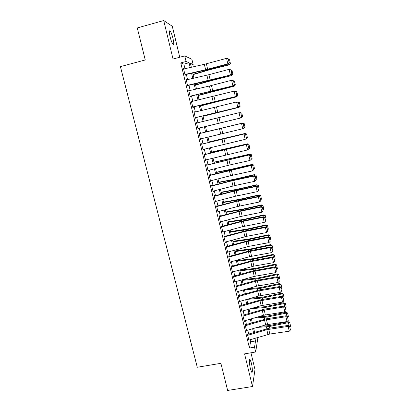 <?xml version="1.0" encoding="UTF-8"?>
<svg xmlns="http://www.w3.org/2000/svg" width="411" height="411" viewBox="0 0 411 411"><rect width="100%" height="100%" fill="white"/><g stroke="black" fill="none" stroke-linecap="round" stroke-linejoin="round"><path stroke-width="0.62" d="M251.342 363.026L250.047 359.455C249.015 358.017 249.23 363.935 250.412 368.646L251.696 372.202C252.744 373.62 252.493 367.634 251.342 363.026M172.995 38.49C172.055 34.786 171.104 32.274 170.139 30.943C169.096 30.167 169.091 32.14 170.118 36.856C171.068 40.581 172.019 43.088 172.969 44.383C174.012 45.133 174.017 43.17 172.995 38.49M179.756 57.242L172.291 26.268L163.706 20.55L137.269 27.943L145.253 59.96L120.418 66.633L197.275 367.259L220.882 363.319L227.643 390.45L252.488 386.52L254.984 369.561L250.946 352.792M184.981 68.699L183.876 64.121L180.758 62.904L186.08 61.496L184.745 55.911L191.901 59.271L193.144 64.486L190.396 63.32L191.336 67.26M190.822 65.097L193.144 64.486M247.802 333.938L247.602 334.929L248.984 340.678L249.107 340.036M245.495 324.361L245.285 325.312L246.677 331.091L246.811 330.444M243.184 314.734L242.958 315.648L244.355 321.453L244.504 320.806M240.856 305.065L240.625 305.938L242.028 311.769L242.192 311.122M238.519 295.345L238.272 296.177L239.685 302.039L239.865 301.386M236.166 285.573L235.914 286.364L237.332 292.257L237.527 291.605M233.808 275.755L233.54 276.505L234.964 282.429L235.184 281.771M231.434 265.891L231.157 266.595L232.59 272.55L232.832 271.887M229.05 255.976L228.763 256.639L230.201 262.619L230.473 261.956M226.882 246.97L226.651 246.009L226.353 246.631L227.797 252.642L228.09 251.974M224.468 236.916L224.242 235.996L223.933 236.572L225.387 242.613L225.675 241.951M222.038 226.815L221.822 225.927L221.498 226.461L222.962 232.534L223.25 231.871M219.592 216.664L219.392 215.811L219.053 216.304L220.522 222.402L220.815 221.745M217.142 206.456L216.946 205.644L216.597 206.091L218.071 212.225L218.369 211.567M214.67 196.201L214.485 195.425L214.126 195.826L215.611 201.991L215.909 201.333M212.194 185.89L212.014 185.15L211.644 185.51L213.134 191.706L213.432 191.053M209.702 175.528L209.533 174.829L209.148 175.137L210.648 181.364L210.951 180.717M207.195 165.114L207.036 164.451L206.641 164.713L208.146 170.976L208.449 170.329M204.678 154.644L204.529 154.022L204.123 154.238L205.634 160.531L206.034 160.285L205.937 159.884M202.145 144.122L202.007 143.537L201.585 143.706L203.111 150.03L203.522 149.835L203.414 149.388M199.602 133.544L199.474 133L199.037 133.118L200.568 139.478L200.994 139.329L200.876 138.841M197.044 122.91L196.926 122.406L196.479 122.478L198.015 128.869L198.456 128.771L198.328 128.232L240.718 117.978L240.286 118.075L239.053 112.717L240.903 113.133L241.591 116.914L240.903 113.133M194.475 112.224L194.362 111.761L193.905 111.782L195.451 118.209L195.903 118.157L195.764 117.572M191.891 101.481L191.788 101.06L191.321 101.029L192.872 107.487L193.334 107.487L193.185 106.86M189.291 90.677L188.716 90.225L190.278 96.713L190.755 96.76L190.596 96.087M186.681 79.821L186.101 79.359L187.673 85.884L188.166 85.981L187.991 85.257M180.758 62.904L249.456 348.025L250.597 341.803L250.104 339.743M248.732 334.04L247.802 330.156M246.436 324.469L245.485 320.523M244.124 314.852L243.158 310.844M241.802 305.193L240.82 301.114M239.469 295.478L238.472 291.337M237.121 285.722L236.114 281.509M234.768 275.915L233.741 271.635M232.4 266.056L231.357 261.709M230.021 256.151L228.958 251.738M227.627 246.199L226.548 241.714M225.223 236.191L224.129 231.64M222.808 226.137L221.693 221.514M220.378 216.032L219.248 211.336M217.938 205.875L216.792 201.102M215.487 195.667L214.321 190.822M213.021 185.402L211.84 180.491M210.54 175.091L209.343 170.103M208.053 164.724L206.836 159.663M205.546 154.305L204.313 149.167M203.029 143.835L201.78 138.62M200.501 133.308L199.232 128.021M197.953 122.694L196.684 117.418M195.384 112.008L194.12 106.752M192.805 101.265L191.547 96.035M190.211 90.466L188.957 85.257M187.601 79.611L186.353 74.427M184.056 68.909L183.476 68.437L185.053 74.997L185.556 75.146L185.371 74.37M257.944 337.416L255.683 351.996L244.566 353.871L252.488 386.52M255.683 351.996L254.527 347.161L255.539 340.955L254.907 338.315M249.456 348.025L254.527 347.161M163.706 20.55L173.041 59.03L184.745 55.911M192.702 72.983L193.935 78.162M195.287 83.803L196.525 89.002M197.85 94.561L199.099 99.786M200.409 105.267L201.662 110.518M202.952 115.917L204.205 121.188M205.479 126.516L206.738 131.792M208.002 137.099L209.245 142.309M210.519 147.636L211.742 152.769M213.021 158.117L214.229 163.177M215.508 168.546L216.7 173.529M217.984 178.924L219.155 183.83M220.45 189.245L221.606 194.079M222.901 199.515L224.036 204.277M225.341 209.733L226.461 214.424M227.766 219.9L228.87 224.519M230.181 230.016L231.265 234.563M232.585 240.081L233.654 244.56M234.974 250.094L236.027 254.501M237.353 260.055L238.385 264.396M239.716 269.97L240.738 274.245M242.069 279.834L243.076 284.042M244.411 289.652L245.403 293.793M282.485 296.814L281.833 293.957L262.501 297.985L246.744 299.424L247.715 303.493M249.066 309.139L250.022 313.146M251.373 318.808L252.313 322.748M253.669 328.43L254.594 332.309M190.201 67.517L189.06 62.755L186.08 61.496M253.546 332.617L252.621 328.738M251.26 323.056L250.32 319.116M248.968 313.449L248.008 309.442M246.662 303.796L245.686 299.722M244.34 294.091L243.353 289.95M242.012 284.34L241.005 280.132M239.67 274.543L238.647 270.268M237.317 264.694L236.279 260.353M234.953 254.799L233.895 250.386M232.575 244.853L231.506 240.373M230.186 234.856L229.097 230.304M227.786 224.807L226.682 220.188M225.372 214.712L224.252 210.021M222.947 204.565L221.806 199.797M220.512 194.362L219.356 189.528M218.061 184.113L216.885 179.201M215.6 173.807L214.408 168.823M213.124 163.45L211.917 158.394M210.638 153.041L209.41 147.909M208.136 142.581L206.892 137.372M205.623 132.065L204.359 126.783M203.091 121.461L201.827 116.185M200.537 110.785L199.284 105.535M197.974 100.053L196.725 94.823M195.395 89.264L194.151 84.06M192.805 78.419L191.567 73.24M183.876 64.121L189.06 62.755M250.597 341.803L255.539 340.955M183.547 68.729L183.989 68.616M186.162 79.6L186.599 79.487M188.762 90.415L189.204 90.302M191.351 101.168L191.788 101.06M193.925 111.869L194.362 111.761M196.489 122.514L196.926 122.406M200.558 139.432L200.994 139.329M203.085 149.938L203.522 149.835M205.603 160.388L206.034 160.285M208.105 170.786L208.536 170.683M210.591 181.128L211.023 181.03M213.068 191.418L213.499 191.321M215.528 201.657L215.96 201.565M217.984 211.845L218.411 211.752M220.419 221.981L220.851 221.889M222.849 232.066L223.276 231.974M225.264 242.1L225.69 242.012M227.802 252.056L228.09 251.994M183.614 69.012L204.349 64.316L226.564 58.347L227.828 63.849L229.353 62.765L228.275 58.855L229.158 62.703M184.929 74.473L205.628 69.762L227.828 63.849L228.326 63.998L205.217 70.132L185.438 74.638M228.326 63.998L229.353 62.765M228.275 58.855L226.564 58.347M193.093 74.617L209.148 69.916L229.312 64.82L229.204 64.578L208.947 69.695L193.026 74.34M230.417 63.5L229.554 59.723L230.417 63.5L229.204 64.578L228.912 63.299M228.583 59.389L229.554 59.723M230.458 63.597L229.312 64.82M186.24 79.924L208.932 74.689L229.091 69.336L230.987 69.88L231.861 73.703L230.987 69.88M187.55 85.36L230.828 74.91L207.755 80.926L188.043 85.473M231.67 73.656L230.345 74.807L229.091 69.336L230.792 69.829M230.828 74.91L231.861 73.703M188.849 90.78L209.456 86.007L231.599 80.263L233.484 80.777L234.357 84.579L233.484 80.777M190.154 96.189L233.32 85.76L190.632 96.246M234.172 84.558L232.852 85.709L231.599 80.263L233.299 80.751M233.32 85.76L234.357 84.579M191.449 101.584L234.095 91.139L235.971 91.622L236.839 95.403L235.971 91.622M192.744 106.963L235.801 96.554L193.211 106.968M236.659 95.398L235.344 96.554L234.095 91.139L235.786 91.612M235.801 96.554L236.839 95.403M194.038 112.326L236.582 101.954L238.447 102.406L239.305 106.166L238.447 102.406M195.323 117.68L238.267 107.297L195.775 117.633M239.13 106.182L237.82 107.343L236.582 101.954L238.267 102.416M238.267 107.297L239.305 106.166M195.595 85.113L211.65 80.571L231.768 75.532L211.46 80.402L195.544 84.892M232.883 74.252L232.02 70.492L232.883 74.252L231.676 75.341L231.419 74.221M231.054 70.168L232.02 70.492M232.919 74.329L231.768 75.532M198.087 95.552L234.213 86.187L213.961 91.057L198.051 95.388M235.333 84.949L234.476 81.214L235.333 84.949L234.131 86.043L233.91 85.087M233.515 80.895L234.476 81.214M235.364 85.01L234.213 86.187M200.568 105.94L236.644 96.791L200.542 105.827M237.774 95.593L236.921 91.874L237.774 95.593L236.572 96.693L236.392 95.897M235.354 91.376L236.921 91.874M237.799 95.635L236.644 96.791M203.034 116.282L239.063 107.338L203.024 116.221M237.835 102.2L237.471 102.077M240.199 106.182L239.351 102.483L240.199 106.182L239.007 107.292L238.858 106.654M237.789 102L239.351 102.483M240.219 106.202L239.063 107.338M196.607 123.017L239.053 112.717L240.733 113.164M197.891 128.34L240.286 118.075L241.591 116.914M240.718 117.978L241.76 116.878M205.49 126.567L241.473 117.829L205.49 126.557M240.296 112.922L240.214 112.568L239.664 112.701M241.473 117.829L242.629 116.719L241.786 113.04L242.608 116.714L241.421 117.834L241.314 117.351M240.214 112.568L241.766 113.035M199.165 133.647L241.94 123.3L199.597 133.524M244.206 127.528L242.737 128.751L241.514 123.418L243.184 123.855L244.036 127.585L243.184 123.855M200.44 138.944L242.737 128.751L244.036 127.585M243.353 123.809L241.94 123.3M245.013 127.194L244.185 123.521L245.013 127.194L243.317 128.443M242.742 123.588L242.629 123.084L206.718 131.705L242.67 123.053L244.185 123.521M244.17 123.536L242.67 123.053M243.831 128.319L243.754 127.996M201.714 144.225L244.375 133.899L202.13 144.055M246.636 138.132L245.177 139.37L243.959 134.068L245.624 134.495L246.472 138.204L245.624 134.495M202.977 149.496L245.177 139.37L246.472 138.204M245.788 134.428L244.375 133.899M247.401 137.623L246.574 133.95L247.401 137.623L245.948 138.82M245.177 134.202L245.028 133.544L209.168 141.97M246.564 133.981L245.028 133.544L246.574 133.95M209.153 141.898L245.059 133.467M204.246 154.752L246.795 144.446L204.652 154.531M249.056 148.674L247.607 149.938L246.395 144.662L248.049 145.078L248.896 148.767L248.049 145.078M205.505 159.992L247.607 149.938L248.896 148.767M248.208 144.991L246.795 144.446M249.775 148.001L248.953 144.323L249.775 148.001L248.573 149.142M247.602 144.754L247.417 143.953L211.603 152.178M248.948 144.374L247.417 143.953L248.953 144.323M211.573 152.06L247.437 143.829M206.764 165.222L249.205 154.937L207.154 164.95M251.46 159.165L250.022 160.449L248.814 155.199L250.463 155.605L251.306 159.278L250.463 155.605M208.017 170.437L230.114 164.888L250.022 160.449L251.306 159.278M250.618 155.497L249.205 154.937M250.011 155.255L249.79 154.305L214.028 162.335M251.316 154.716L249.79 154.305L251.316 154.644L252.138 158.322L251.316 154.644M213.987 162.165L249.801 154.14M252.138 158.322L251.424 159.021M209.271 175.636L251.604 165.376L231.799 169.748L209.651 175.317M253.849 169.599L252.421 170.909L251.224 165.684L252.868 166.08L253.705 169.733L252.868 166.08M210.519 180.825L230.571 175.713L252.421 170.909L253.705 169.733M253.017 165.957L251.604 165.376M252.405 165.705L252.154 164.611L232.297 169.24L216.443 172.445M253.669 165.001L252.154 164.611L253.669 164.914L254.491 168.592L253.669 164.914M216.386 172.224L232.39 169.003L252.154 164.395M254.491 168.592L253.782 169.296M211.763 186.003L231.783 180.871L253.618 176.119L253.988 175.764L231.259 180.727L212.133 185.633M213.006 191.161L234.969 185.546L254.81 181.313L253.618 176.119L255.257 176.499L256.089 180.131L255.257 176.499M255.401 176.355L253.988 175.764M254.81 181.313L256.089 180.131M254.789 176.098L254.507 174.86L234.691 179.443L218.842 182.499M256.017 175.24L254.507 174.86L256.007 175.132L256.834 178.811L256.007 175.132M218.775 182.232L234.768 179.16L254.496 174.603M256.834 178.811L256.125 179.52M214.244 196.309L234.198 191.141L256.002 186.496L256.361 186.096L233.669 190.956L214.599 195.893M215.482 201.447L235.405 196.258L257.188 191.665L256.002 186.496L257.635 186.866L258.462 190.483L257.635 186.866M257.774 186.707L256.361 186.096M257.188 191.665L258.462 190.483M257.163 186.44L256.849 185.058L237.075 189.594L221.231 192.512M258.349 185.423L256.849 185.058L256.824 184.755L258.339 185.299L259.161 188.978L258.339 185.299M221.154 192.189L237.142 189.271L256.824 184.755M259.161 188.978L258.457 189.692M216.715 206.569L236.608 201.364L258.375 196.818L258.719 196.376L239.002 200.445L217.054 206.106M217.943 211.68L237.805 206.456L259.557 201.96L258.375 196.818L259.999 197.177L260.826 200.779L259.999 197.177M260.132 197.003L258.719 196.376M259.557 201.96L260.826 200.779M259.526 196.73L259.177 195.21L239.443 199.695L223.605 202.469M260.672 195.559L259.177 195.21L259.146 194.86L260.656 195.42L261.478 199.094L260.656 195.42M223.517 202.104L239.5 199.325L259.146 194.86M261.478 199.094L260.78 199.813M219.171 216.777L239.002 211.531L260.733 207.093L261.067 206.599L241.38 210.576L219.5 216.263M220.394 221.858L240.194 216.597L261.91 212.21L260.733 207.093L262.352 207.442L263.174 211.018L262.352 207.442M262.485 207.247L261.067 206.599M261.91 212.21L263.174 211.018M261.874 206.969L261.494 205.305L241.802 209.744L225.973 212.379M262.978 205.644L261.494 205.305L261.447 204.914L262.963 205.485L263.785 209.158L262.963 205.485M225.87 211.963L241.848 209.333L261.447 204.914M263.785 209.158L263.086 209.882M221.611 226.929L241.38 221.652L263.081 217.311L263.405 216.777L240.82 221.329L221.93 226.374M222.829 231.989L242.567 226.692L264.252 222.402L263.081 217.311L264.694 217.65L265.511 221.21L264.694 217.65M264.818 217.434L263.405 216.777M264.252 222.402L265.511 221.21M264.211 217.152L263.795 215.354L244.144 219.741L228.326 222.238M265.28 215.677L263.795 215.354L263.744 214.917L265.254 215.498L266.081 219.176L265.254 215.498M228.213 221.776L244.18 219.289L263.744 214.917M266.081 219.176L265.383 219.9M224.041 237.034L243.749 231.722L265.419 227.478L265.727 226.903L246.102 230.679L224.349 236.428M225.254 242.064L246.883 236.284L266.58 232.544L265.419 227.478L267.022 227.807L267.833 231.352L267.022 227.807M267.145 227.576L265.727 226.903M266.58 232.544L267.833 231.352M266.534 227.288L266.092 225.351L246.482 229.692L230.669 232.056M267.566 225.66L266.092 225.351L266.03 224.868L267.54 225.464L268.362 229.143L267.54 225.464M230.545 231.542L246.508 229.194L266.03 224.868M268.362 229.143L267.669 229.872M226.461 247.083L246.107 241.735L267.741 237.594L268.044 236.977L248.444 240.661L226.754 246.436M227.668 252.092L249.23 246.281L268.897 242.634L267.741 237.594L269.339 237.912L270.15 241.442L269.339 237.912M269.457 237.666L268.044 236.977M268.897 242.634L270.15 241.442M268.845 237.368L268.373 235.298L248.804 239.592L232.996 241.817M269.842 235.59L268.373 235.298L268.301 234.773L269.811 235.385L270.633 239.058L269.811 235.385M232.862 241.262L248.819 239.053L268.301 234.773M270.633 239.058L269.945 239.788M228.87 257.086L248.455 251.707L270.053 247.663L270.346 247.001L250.772 250.587L229.148 256.392M230.068 262.069L249.626 256.67L271.203 252.673L270.053 247.663L271.645 247.972L272.452 251.475L271.645 247.972M271.758 247.705L270.346 247.001M271.203 252.673L272.452 251.475M271.147 247.401L270.644 245.197L251.116 249.446L235.318 251.537M272.108 245.48L270.644 245.197L270.561 244.627L272.072 245.249L272.894 248.927L272.072 245.249M235.174 250.931L251.116 248.861L270.561 244.627M272.894 248.927L272.21 249.662M231.265 267.037L250.787 261.622L272.354 257.676L272.632 256.973L253.094 260.466L231.532 266.297M232.456 271.995L253.89 266.123L273.5 262.665L272.354 257.676L273.942 257.974L274.743 261.463L273.942 257.974M274.05 257.692L272.632 256.973M273.5 262.665L274.743 261.463M273.438 257.384L272.904 255.046L253.412 259.249L237.625 261.206M274.358 255.313L272.904 255.046L272.812 254.435L274.322 255.067L275.144 258.745L274.322 255.067M237.471 260.559L253.407 258.622L272.812 254.435M275.144 258.745L274.461 259.485M233.643 276.937L253.114 271.491L274.64 267.643L274.913 266.893L252.508 270.952L233.905 276.156M234.83 281.869L254.27 276.408L275.781 272.606L274.64 267.643L276.223 267.931L277.019 271.404L276.223 267.931M276.331 267.633L274.913 266.893M275.781 272.606L277.019 271.404M275.719 267.314L275.149 264.843L255.704 269.005L239.921 270.828M276.603 265.1L275.149 264.843L275.051 264.196L276.557 264.838L277.384 268.517L276.557 264.838M239.757 270.135L255.688 268.337L275.051 264.196M277.384 268.517L276.701 269.256M236.017 286.791L255.421 281.309L276.922 277.553L277.178 276.767L254.81 280.728L236.263 285.964M237.198 291.697L256.577 286.2L278.057 282.496L276.922 277.553L278.494 277.836L279.29 281.288L278.494 277.836M278.596 277.517L277.178 276.767M278.057 282.496L279.29 281.288M277.985 277.194L277.389 274.599L257.98 278.715L242.207 280.405M278.833 274.841L277.389 274.599L277.276 273.906L278.786 274.563L279.608 278.237L278.786 274.563M243.004 279.572L257.954 278.006L277.276 273.906M279.608 278.237L278.93 278.982M238.375 296.593L257.723 291.08L279.187 287.423L279.434 286.595L259.978 289.812L238.611 295.725M239.551 301.479L258.868 295.946L280.317 292.334L279.187 287.423L280.754 287.69L281.545 291.127L280.754 287.69M280.852 287.356L279.434 286.595M280.317 292.334L281.545 291.127M280.24 287.027L279.614 284.304L260.245 288.373L244.483 289.935M281.052 284.53L279.614 284.304L279.495 283.569L281.001 284.237L281.828 287.911L281.001 284.237M247.016 288.912L260.209 287.623L279.495 283.569M281.828 287.911L281.15 288.661M240.723 306.349L260.009 300.801L281.443 297.235L281.679 296.367L262.254 299.496L240.944 305.44M241.894 311.209L261.149 305.645L282.562 302.126L281.443 297.235L283.004 297.497L283.79 300.919L283.004 297.497M283.097 297.148L281.679 296.367M282.562 302.126L283.79 300.919M283.261 294.178L281.833 293.957L281.699 293.187L283.205 293.865L284.032 297.538L283.205 293.865M250.813 298.252L262.454 297.199L281.699 293.187M284.032 297.538L283.359 298.294M243.06 316.054L262.29 310.475L283.688 307.007L283.914 306.097L264.514 309.134L243.271 315.103M244.221 320.893L263.425 315.294L284.802 311.872L283.688 307.007L285.244 307.253L286.025 310.659L285.244 307.253M285.332 306.889L283.914 306.097M284.802 311.872L286.025 310.659M284.72 306.549L284.037 303.57L264.746 307.551L250.35 308.764M285.46 303.775L284.037 303.57L283.898 302.758L285.404 303.446L286.226 307.12L285.404 303.446M254.43 307.587L264.689 306.724L283.898 302.758M286.226 307.12L285.558 307.88M245.382 325.712L264.556 320.102L285.917 316.727L286.133 315.776L266.765 318.725L245.583 324.721M246.538 330.526L265.686 324.901L287.032 321.566L285.917 316.727L287.469 316.963L288.245 320.354L287.469 316.963M287.551 316.583L286.133 315.776M287.032 321.566L288.245 320.354M286.94 316.234L286.231 313.131L266.975 317.071L253.818 318.093M287.649 313.326L286.231 313.131L286.082 312.278L287.587 312.982L288.409 316.655L287.587 312.982M257.887 316.907L266.914 316.203L286.082 312.278M288.409 316.655L287.746 317.415M247.694 335.325L266.811 329.684L288.142 326.396L288.347 325.409L269.005 328.271L247.884 334.287M248.845 340.113L269.842 334.035L289.246 331.215L288.142 326.396L289.683 326.627L290.459 329.997L289.683 326.627M289.765 326.231L288.347 325.409M289.246 331.215L290.459 329.997M289.154 325.877L288.414 322.65L269.2 326.545L257.152 327.408M289.827 322.83L288.414 322.65L288.255 321.756L289.76 322.471L290.582 326.144L289.76 322.471M261.211 326.211L269.123 325.64L288.255 321.756M290.582 326.144L289.919 326.909M204.349 64.316L205.628 69.762M206.373 63.813L207.653 69.259M208.947 69.695L208.839 69.223M206.06 70.487L205.937 69.962M206.908 75.187L208.182 80.602M208.932 74.689L210.201 80.104M209.456 86.007L210.72 91.391M211.47 85.509L212.739 90.898M211.984 96.765L213.247 102.123M213.997 96.272L215.256 101.63M214.506 107.466L215.76 112.799M216.515 106.978L217.763 112.311M211.46 80.402L211.372 80.022M208.577 81.172L208.48 80.756M213.961 91.057L213.89 90.769M211.079 91.807L211.002 91.494M217.013 118.116L218.262 123.418M219.017 117.628L220.26 122.935M219.505 128.71L220.748 133.986M221.503 128.227L222.741 133.503M221.986 139.247L223.219 144.497M223.98 138.769L225.213 144.02M224.452 149.732L225.685 154.957M226.446 149.26L227.668 154.485M226.908 160.167L228.131 165.361M228.896 159.694L230.114 164.888M229.965 159.278L229.893 158.985M227.113 159.946L227.036 159.622M229.353 170.544L230.571 175.713M231.331 170.077L232.549 175.245M232.39 169.62L232.297 169.24M229.544 170.277L229.446 169.861M231.783 180.871L232.991 186.013M233.756 180.403L234.969 185.546M234.799 179.905L234.691 179.443M231.963 180.552L231.84 180.044M234.198 191.141L235.405 196.258M236.171 190.678L237.373 195.8M237.204 190.139L237.075 189.594M234.368 190.781L234.224 190.18M236.608 201.364L237.805 206.456M238.575 200.902L239.767 205.998M239.592 200.327L239.443 199.695M236.762 200.953L236.597 200.26M239.002 211.531L240.194 216.597M240.964 211.079L242.151 216.145M241.966 210.458L241.802 209.744M239.145 211.079L238.961 210.293M241.38 221.652L242.567 226.692M243.338 221.2L244.524 226.24M244.334 220.537L244.144 219.741M241.514 221.154L241.308 220.281M243.749 231.722L244.93 236.736M245.706 231.27L246.883 236.284M246.687 230.571L246.482 229.692M243.872 231.177L243.646 230.211M246.107 241.735L247.283 246.728M248.059 241.288L249.23 246.281M249.025 240.548L248.804 239.592M246.22 241.149L245.973 240.096M248.455 251.707L249.626 256.67M250.402 251.26L251.568 256.228M251.357 250.479L251.116 249.446M248.557 251.07L248.285 249.934M250.787 261.622L251.953 266.564M252.729 261.18L253.89 266.123M253.674 260.363L253.412 259.249M250.88 260.944L250.592 259.721M253.114 271.491L254.27 276.408M255.046 271.049L256.202 275.971M255.981 270.197L255.704 269.005M253.191 270.772L252.883 269.462M255.421 281.309L256.577 286.2M257.353 280.872L258.504 285.768M258.278 279.978L257.98 278.715M255.493 280.549L255.164 279.151M257.723 291.08L258.868 295.946M259.649 290.649L260.795 295.514M260.559 289.714L260.245 288.373M257.779 290.274L257.435 288.799M260.009 300.801L261.149 305.645M261.935 300.374L263.071 305.219M262.835 299.403L262.501 297.985M260.06 299.953L259.69 298.396M262.29 310.475L263.425 315.294M264.206 310.048L265.336 314.872M265.095 309.046L264.746 307.551M262.326 309.591L261.941 307.947M264.556 320.102L265.686 324.901M266.467 319.681L267.597 324.479M267.345 318.638L266.975 317.071M264.581 319.172L264.175 317.451M266.811 329.684L267.931 334.456M268.717 329.262L269.842 334.035M269.585 328.183L269.2 326.545M266.826 328.713L266.4 326.909M250.047 359.455L249.539 359.543M170.139 30.943L169.394 31.149"/></g></svg>
